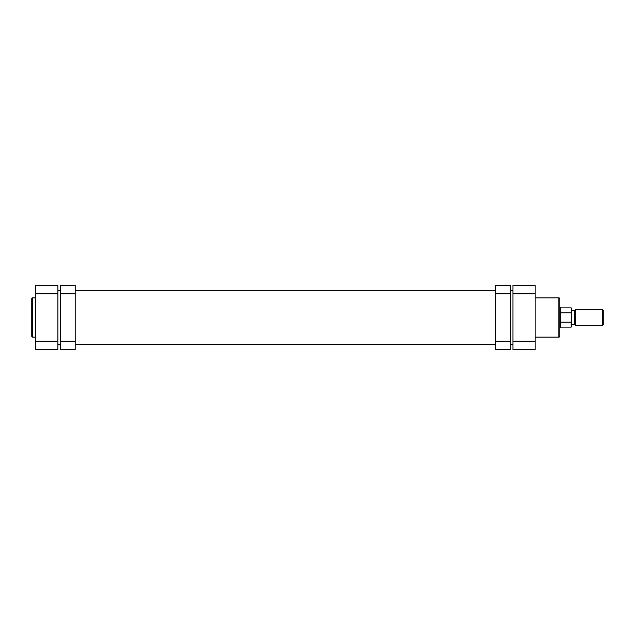 <?xml version="1.0" encoding="UTF-8"?>
<svg xmlns="http://www.w3.org/2000/svg" width="635" height="635" viewBox="0 0 635 635"><rect width="100%" height="100%" fill="white"/><g stroke="black" fill="none" stroke-linecap="round" stroke-linejoin="round"><path stroke-width="0.95" d="M31.75 336.153L31.75 298.847A0.984 0.984 0 0 1 32.734 297.855L32.734 337.145A0.984 0.984 0 0 1 31.75 336.153M35.695 297.855L32.734 297.855M35.695 337.145L32.734 337.145M35.695 341.185L57.904 341.185L57.904 349.575L35.695 349.575L35.695 285.425L57.904 285.425L57.904 293.815L35.695 293.815M57.904 341.185L57.904 293.815M603.25 310.396L603.25 324.604L602.464 325.398L602.464 309.602L603.25 310.396M575.413 325.398L574.627 324.604L574.627 310.396L575.413 309.602L575.413 325.398L602.464 325.398M560.562 317.5L560.562 307.626L559.816 307.626L559.816 307.134L559.816 327.866L559.816 327.374L560.562 327.374L560.562 317.5M560.562 307.626L560.808 327.12L571.175 327.12L571.175 322.215L560.808 322.215M571.175 322.215L571.667 321.104L571.175 307.88L571.667 308.372L571.667 313.896M571.667 321.104L571.667 326.628L571.667 324.406L574.627 324.406M560.808 312.785L571.175 312.785M495.665 341.185L510.469 341.185L510.469 349.575L495.665 349.575L495.665 285.425L510.469 285.425L510.469 293.815L495.665 293.815M510.469 341.185L510.469 293.815M57.904 344.646L60.373 344.646M75.184 344.646L495.665 344.646M510.469 344.646L512.937 344.646M57.904 290.354L60.373 290.354M75.184 290.354L495.665 290.354M510.469 290.354L512.937 290.354M559.816 298.847L559.816 336.153A0.984 0.984 0 0 1 558.832 337.145L558.832 297.855A0.984 0.984 0 0 1 559.816 298.847M535.146 337.145L558.832 337.145M535.146 297.855L558.832 297.855M535.146 293.815L512.937 293.815L512.937 285.425L535.146 285.425L535.146 349.575L512.937 349.575L512.937 341.185L535.146 341.185M512.937 293.815L512.937 341.185M75.184 293.815L60.373 293.815L60.373 285.425L75.184 285.425L75.184 349.575L60.373 349.575L60.373 341.185L75.184 341.185M60.373 293.815L60.373 341.185M575.413 309.602L602.464 309.602M571.667 310.594L574.627 310.594M560.808 307.88L571.175 307.88M571.175 327.12L571.667 326.628"/></g></svg>
